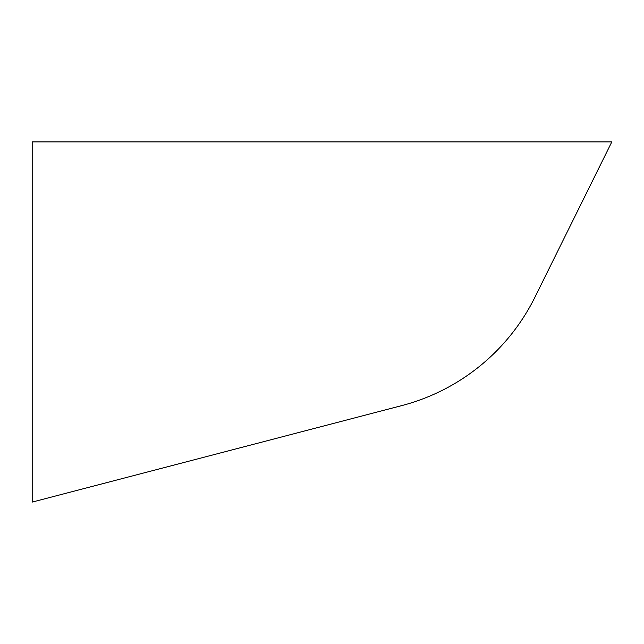 <?xml version="1.0" encoding="UTF-8"?>
<svg xmlns="http://www.w3.org/2000/svg" width="644" height="644" viewBox="0 0 644 644"><rect width="100%" height="100%" fill="white"/><g stroke="black" fill="none" stroke-linecap="round" stroke-linejoin="round"><path stroke-width="0.97" d="M32.2 141.913L32.2 502.087L401.719 405.615A206.998 206.998 0 0 0 534.947 297.166L611.8 141.913L32.2 141.913"/></g></svg>
